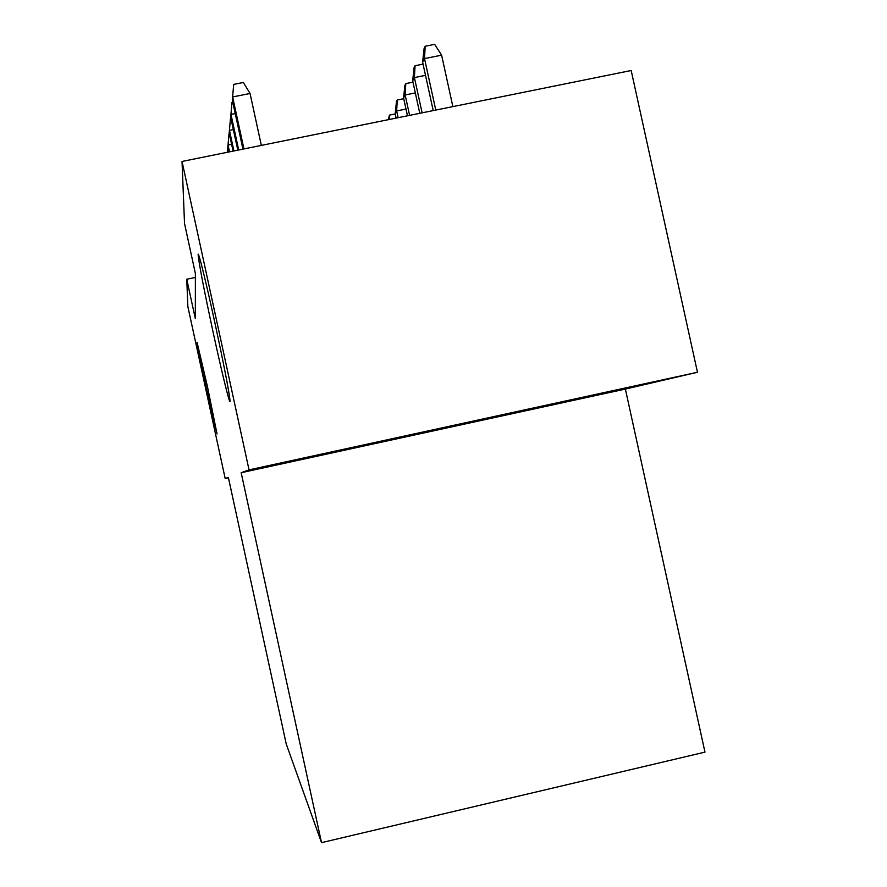 <?xml version="1.0" encoding="UTF-8"?>
<svg xmlns="http://www.w3.org/2000/svg" width="887" height="887" viewBox="0 0 887 887"><rect width="100%" height="100%" fill="white"/><g stroke="black" fill="none" stroke-linecap="round" stroke-linejoin="round"><path stroke-width="1.33" d="M213.401 333.534C204.365 291.535 199.276 265.379 198.145 255.068C197.657 248.094 205.662 280.214 214.743 322.103C223.657 363.592 228.735 389.604 229.988 400.126C230.786 408.951 222.36 374.879 213.401 333.534M206.771 390.347L197.036 342.216L207.292 385.845L217.027 433.931L206.771 390.347M697.459 372.263L249.036 469.866L241.164 472.716L625.368 389.071L697.459 372.263L631.178 70.505L182.035 161.456L184.518 223.502L195.373 273.462L195.34 318.732L186.758 279.228L187.856 306.569L225.187 478.525L228.447 477.805M625.368 389.071L704.965 752.132L321.515 842.65L286.257 744.06L228.347 477.372L225.187 478.525M249.036 469.866L182.035 161.456M241.164 472.716L321.515 842.65M195.373 277.443L186.758 279.228M227.671 147.852L227.294 152.287L227.859 147.807M388.351 119.678L389.426 115.122L395.247 113.946M389.426 115.122L389.171 119.512M231.618 144.304L228.037 145.024L229.522 151.832M227.804 147.541L228.99 133.926L227.804 147.541L228.768 151.987M233.336 129.58L229.445 130.367L233.913 150.945M229.179 133.094L230.432 118.825L229.179 133.094L233.104 151.112M235.221 113.547L230.964 114.401L238.703 149.981M230.675 117.383L231.995 102.382L230.675 117.383L237.816 150.158M231.995 102.382L232.76 102.227M261.343 145.39L250.045 93.479L232.627 96.96L243.936 148.916M232.316 100.22L233.702 84.409L232.316 100.22L242.96 149.116M233.702 84.409L243.36 82.48L250.045 93.479M406.002 109.057L396.644 110.942L395.192 113.68L396.156 118.093M395.192 113.68L396.467 101.561L397.287 99.998L396.644 110.942L398.119 117.694M397.287 99.998L403.729 98.69M415.327 92.913L405.148 94.964L403.574 97.936L407.477 115.809M403.574 97.936L404.915 85.285L405.802 83.589L405.148 94.964L409.606 115.377M405.802 83.589L412.976 82.147M425.516 75.351L414.406 77.579L412.677 80.817L419.784 113.314M412.677 80.817L414.096 67.589L415.061 65.738L414.406 77.579L422.112 112.837M415.061 65.738L423.066 64.13M422.622 62.134L424.13 48.275L425.183 46.246L434.663 44.35L441.615 55.171L424.518 58.586L422.622 62.134L433.222 110.598M425.183 46.246L424.518 58.586L435.772 110.077M441.615 55.171L452.869 106.617"/></g></svg>
